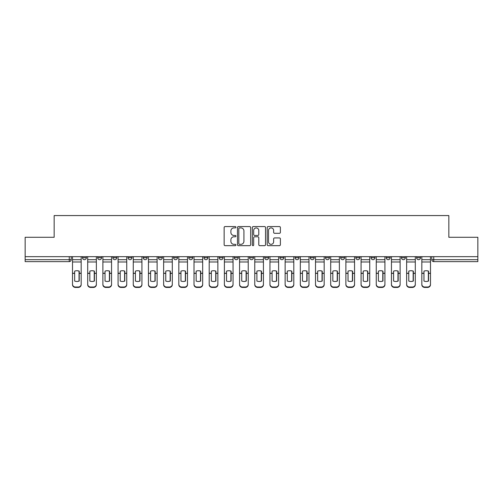 <?xml version="1.0" encoding="UTF-8"?>
<svg xmlns="http://www.w3.org/2000/svg" width="503" height="503" viewBox="0 0 503 503"><rect width="100%" height="100%" fill="white"/><g stroke="black" fill="none" stroke-linecap="round" stroke-linejoin="round"><path stroke-width="0.75" d="M235.926 227.23A0.666 0.666 0 0 0 235.253 226.564L225.099 226.564A0.956 0.956 0 0 0 224.143 227.519L224.143 244.716A0.956 0.956 0 0 0 225.099 245.671L235.253 245.671A0.666 0.666 0 0 0 235.926 245.005A0.666 0.666 0 0 0 235.253 244.339L233.939 244.339A3.056 3.056 0 0 1 230.883 241.277L230.883 239.843A3.056 3.056 0 0 1 233.939 236.787L235.253 236.787A0.666 0.666 0 0 0 235.926 236.121A0.666 0.666 0 0 0 235.253 235.448L233.939 235.448A3.056 3.056 0 0 1 230.883 232.392L230.883 230.959A3.056 3.056 0 0 1 233.939 227.897L235.253 227.897A0.666 0.666 0 0 0 235.926 227.23M401.425 257.731L401.425 256.662L401.425 257.731A1.949 1.949 0 0 0 403.375 259.68A1.949 1.949 0 0 1 401.425 257.731L405.324 257.731A1.949 1.949 0 0 1 403.375 259.68M234.367 256.662L234.367 257.731L238.259 257.731A1.949 1.949 0 0 1 236.316 259.68A1.949 1.949 0 0 1 234.367 257.731L234.367 256.662M219.176 256.662L219.176 257.731L223.074 257.731A1.949 1.949 0 0 1 221.125 259.68A1.949 1.949 0 0 1 219.176 257.731L219.176 256.662M143.242 257.731L143.242 256.662L143.242 257.731A1.949 1.949 0 0 0 145.191 259.68A1.949 1.949 0 0 1 143.242 257.731L147.134 257.731A1.949 1.949 0 0 1 145.191 259.68M112.867 256.662L112.867 257.731L116.759 257.731A1.949 1.949 0 0 1 114.816 259.68A1.949 1.949 0 0 1 112.867 257.731L112.867 256.662M97.676 257.731L97.676 256.662L97.676 257.731A1.949 1.949 0 0 0 99.625 259.68A1.949 1.949 0 0 1 97.676 257.731L101.575 257.731A1.949 1.949 0 0 1 99.625 259.68A1.949 1.949 0 0 0 101.575 257.731A1.949 1.949 0 0 1 99.625 259.68M82.492 257.731L82.492 256.662L82.492 257.731A1.949 1.949 0 0 0 84.441 259.68A1.949 1.949 0 0 1 82.492 257.731L86.384 257.731A1.949 1.949 0 0 1 84.441 259.68A1.949 1.949 0 0 0 86.384 257.731A1.949 1.949 0 0 1 84.441 259.68M279.429 233.298A0.956 0.956 0 0 0 280.385 232.342L280.385 227.519A0.956 0.956 0 0 0 279.429 226.564L268.149 226.564A0.956 0.956 0 0 0 267.194 227.519L267.194 244.716A0.956 0.956 0 0 0 268.149 245.671L279.429 245.671A0.956 0.956 0 0 0 280.385 244.716L280.385 238.887A0.956 0.956 0 0 0 279.429 237.932L274.6 237.932A0.956 0.956 0 0 0 273.645 238.887L273.645 241.78A2.559 2.559 0 0 1 271.092 244.339A2.559 2.559 0 0 1 268.533 241.78L268.533 230.456A2.559 2.559 0 0 1 271.092 227.897A2.559 2.559 0 0 1 273.645 230.456L273.645 232.342A0.956 0.956 0 0 0 274.6 233.298L279.429 233.298M25.15 256.662L25.15 237.284L54.161 237.284L54.161 215.573L448.839 215.573L448.839 237.284L477.85 237.284L477.85 256.662L25.15 256.662L25.15 259.68L71.2 259.68L71.2 256.662M250.664 227.519A0.956 0.956 0 0 0 249.708 226.564L238.435 226.564A0.956 0.956 0 0 0 237.479 227.519L237.479 244.716A0.956 0.956 0 0 0 238.435 245.671L249.708 245.671A0.956 0.956 0 0 0 250.664 244.716L250.664 227.519M253.292 226.564L264.565 226.564A0.956 0.956 0 0 1 265.521 227.519L265.521 244.716A0.956 0.956 0 0 1 264.565 245.671L259.743 245.671A0.956 0.956 0 0 1 258.787 244.716L258.787 237.743A0.956 0.956 0 0 0 257.832 236.787L254.631 236.787A0.956 0.956 0 0 0 253.675 237.743L253.675 245.005A0.666 0.666 0 0 1 253.003 245.671A0.666 0.666 0 0 1 252.336 245.005L252.336 227.519A0.956 0.956 0 0 1 253.292 226.564M431.8 256.662L431.8 259.68L477.85 259.68L477.85 261.623L433.749 261.623A1.949 1.949 0 0 1 431.8 259.68L431.8 256.662M477.85 256.662L477.85 259.68M71.2 259.68A1.949 1.949 0 0 1 69.251 261.623A1.949 1.949 0 0 0 71.2 259.68A1.949 1.949 0 0 1 69.251 261.623L25.15 261.623L25.15 259.68M420.508 256.662L420.508 257.731A1.949 1.949 0 0 1 418.559 259.68A1.949 1.949 0 0 1 416.616 257.731L420.508 257.731M416.616 256.662L416.616 257.731M405.324 256.662L405.324 257.731L405.324 256.662M390.133 256.662L390.133 257.731A1.949 1.949 0 0 1 388.184 259.68A1.949 1.949 0 0 1 386.241 257.731L390.133 257.731A1.949 1.949 0 0 1 388.184 259.68A1.949 1.949 0 0 0 390.133 257.731L390.133 256.662M386.241 256.662L386.241 257.731M374.949 256.662L374.949 257.731A1.949 1.949 0 0 1 373 259.68A1.949 1.949 0 0 1 371.051 257.731L374.949 257.731L374.949 256.662M371.051 256.662L371.051 257.731M359.758 256.662L359.758 257.731A1.949 1.949 0 0 1 357.809 259.68A1.949 1.949 0 0 1 355.866 257.731L359.758 257.731M355.866 256.662L355.866 257.731M344.574 256.662L344.574 257.731A1.949 1.949 0 0 1 342.625 259.68A1.949 1.949 0 0 1 340.676 257.731L344.574 257.731L344.574 256.662M340.676 256.662L340.676 257.731M329.383 256.662L329.383 257.731A1.949 1.949 0 0 1 327.434 259.68A1.949 1.949 0 0 1 325.491 257.731L329.383 257.731L329.383 256.662M325.491 256.662L325.491 257.731M314.199 256.662L314.199 257.731A1.949 1.949 0 0 1 312.25 259.68A1.949 1.949 0 0 1 310.301 257.731L314.199 257.731M310.301 256.662L310.301 257.731M299.008 256.662L299.008 257.731A1.949 1.949 0 0 1 297.059 259.68A1.949 1.949 0 0 1 295.116 257.731L299.008 257.731M295.116 256.662L295.116 257.731M283.824 256.662L283.824 257.731A1.949 1.949 0 0 1 281.875 259.68A1.949 1.949 0 0 1 279.926 257.731A1.949 1.949 0 0 0 281.875 259.68M279.926 256.662L279.926 257.731L283.824 257.731M268.633 256.662L268.633 257.731A1.949 1.949 0 0 1 266.684 259.68A1.949 1.949 0 0 1 264.741 257.731L268.633 257.731L268.633 256.662M264.741 256.662L264.741 257.731M253.449 256.662L253.449 257.731A1.949 1.949 0 0 1 251.5 259.68A1.949 1.949 0 0 1 249.551 257.731L253.449 257.731A1.949 1.949 0 0 1 251.5 259.68A1.949 1.949 0 0 0 253.449 257.731L253.449 256.662M249.551 256.662L249.551 257.731M238.259 256.662L238.259 257.731M223.074 256.662L223.074 257.731L223.074 256.662M207.884 256.662L207.884 257.731A1.949 1.949 0 0 1 205.941 259.68A1.949 1.949 0 0 1 203.992 257.731L207.884 257.731L207.884 256.662M203.992 256.662L203.992 257.731M192.699 256.662L192.699 257.731A1.949 1.949 0 0 1 190.75 259.68A1.949 1.949 0 0 1 188.801 257.731L192.699 257.731M188.801 256.662L188.801 257.731M177.509 256.662L177.509 257.731A1.949 1.949 0 0 1 175.566 259.68A1.949 1.949 0 0 1 173.617 257.731L177.509 257.731M173.617 256.662L173.617 257.731M162.324 256.662L162.324 257.731A1.949 1.949 0 0 1 160.375 259.68A1.949 1.949 0 0 1 158.426 257.731L162.324 257.731A1.949 1.949 0 0 1 160.375 259.68A1.949 1.949 0 0 0 162.324 257.731M158.426 256.662L158.426 257.731M147.134 256.662L147.134 257.731M131.949 256.662L131.949 257.731A1.949 1.949 0 0 1 130 259.68A1.949 1.949 0 0 1 128.051 257.731L131.949 257.731A1.949 1.949 0 0 1 130 259.68A1.949 1.949 0 0 0 131.949 257.731L131.949 256.662M128.051 256.662L128.051 257.731M116.759 256.662L116.759 257.731L116.759 256.662M101.575 256.662L101.575 257.731L101.575 256.662M86.384 256.662L86.384 257.731L86.384 256.662M239.485 227.897A0.666 0.666 0 0 0 238.812 228.569L238.812 243.666A0.666 0.666 0 0 0 239.485 244.339L240.868 244.339A3.056 3.056 0 0 0 243.93 241.277L243.93 230.959A3.056 3.056 0 0 0 240.868 227.897L239.485 227.897M258.787 230.506A2.559 2.559 0 0 0 256.228 227.947A2.559 2.559 0 0 0 253.675 230.506L253.675 234.492A0.956 0.956 0 0 0 254.631 235.448L257.832 235.448A0.956 0.956 0 0 0 258.787 234.492L258.787 230.506M79.034 281.127L79.034 271.06M76.846 270.733A6.036 5.313 180 0 1 79.034 271.13M72.514 273.77L72.514 284.252A2.924 2.773 0 0 0 75.431 287.024L78.254 287.024A2.924 2.773 0 0 0 81.178 284.252L81.178 284.654A2.924 2.773 180 0 1 78.254 287.427L78.254 287.024M76.846 281.485A6.036 5.722 180 0 0 79.034 281.058M79.229 273.368L79.229 271.13A6.036 5.313 180 0 0 76.94 270.733A6.036 5.313 180 0 0 74.658 271.13L74.658 281.058A6.036 5.722 180 0 0 79.229 281.058L79.229 273.368L81.178 273.368L81.178 284.252M81.178 256.662L81.178 273.368M72.514 256.662L72.514 284.252M75.431 287.024L75.431 287.427L78.254 287.427M75.431 287.427A2.924 2.773 180 0 1 72.514 284.654M94.224 281.127L94.224 271.06M92.03 270.733A6.036 5.313 180 0 1 94.224 271.13M87.698 273.77L87.698 284.252A2.924 2.773 0 0 0 90.622 287.024L93.445 287.024A2.924 2.773 0 0 0 96.362 284.252L96.362 284.654A2.924 2.773 180 0 1 93.445 287.427L93.445 287.024M92.03 281.485A6.036 5.722 180 0 0 94.224 281.058M109.409 281.127L109.409 271.06M107.221 270.733A6.036 5.313 180 0 1 109.409 271.13M102.889 273.77L102.889 284.252A2.924 2.773 0 0 0 105.806 287.024L108.629 287.024A2.924 2.773 0 0 0 111.553 284.252L111.553 284.654A2.924 2.773 180 0 1 108.629 287.427L108.629 287.024M107.221 281.485A6.036 5.722 180 0 0 109.409 281.058M94.419 273.368L94.419 271.13A6.036 5.313 180 0 0 92.131 270.733A6.036 5.313 180 0 0 89.842 271.13L89.842 281.058A6.036 5.722 180 0 0 94.419 281.058L94.419 273.368L96.362 273.368L96.362 284.252M96.362 256.662L96.362 273.368M87.698 256.662L87.698 284.252M90.622 287.024L90.622 287.427L93.445 287.427M90.622 287.427A2.924 2.773 180 0 1 87.698 284.654M109.604 273.368L109.604 271.13A6.036 5.313 180 0 0 107.315 270.733A6.036 5.313 180 0 0 105.033 271.13L105.033 281.058A6.036 5.722 180 0 0 109.604 281.058L109.604 273.368L111.553 273.368L111.553 284.252M111.553 256.662L111.553 273.368M102.889 256.662L102.889 284.252M105.806 287.024L105.806 287.427L108.629 287.427M105.806 287.427A2.924 2.773 180 0 1 102.889 284.654M124.599 281.127L124.599 271.06M122.405 270.733A6.036 5.313 180 0 1 124.599 271.13M118.073 273.77L118.073 284.252A2.924 2.773 0 0 0 120.997 287.024L123.82 287.024A2.924 2.773 0 0 0 126.737 284.252L126.737 284.654A2.924 2.773 180 0 1 123.82 287.427L123.82 287.024M122.405 281.485A6.036 5.722 180 0 0 124.599 281.058M139.784 281.127L139.784 271.06M137.596 270.733A6.036 5.313 180 0 1 139.784 271.13M133.264 273.77L133.264 284.252A2.924 2.773 0 0 0 136.181 287.024L139.004 287.024A2.924 2.773 0 0 0 141.928 284.252L141.928 284.654A2.924 2.773 180 0 1 139.004 287.427L139.004 287.024M137.596 281.485A6.036 5.722 180 0 0 139.784 281.058M154.974 281.127L154.974 271.06M152.78 270.733A6.036 5.313 180 0 1 154.974 271.13M148.448 273.77L148.448 284.252A2.924 2.773 0 0 0 151.372 287.024L154.195 287.024A2.924 2.773 0 0 0 157.112 284.252L157.112 284.654A2.924 2.773 180 0 1 154.195 287.427L154.195 287.024M152.78 281.485A6.036 5.722 180 0 0 154.974 281.058M124.794 273.368L124.794 271.13A6.036 5.313 180 0 0 122.506 270.733A6.036 5.313 180 0 0 120.217 271.13L120.217 281.058A6.036 5.722 180 0 0 124.794 281.058L124.794 273.368L126.737 273.368L126.737 284.252M126.737 256.662L126.737 273.368M118.073 256.662L118.073 284.252M120.997 287.024L120.997 287.427L123.82 287.427M120.997 287.427A2.924 2.773 180 0 1 118.073 284.654M139.979 273.368L139.979 271.13A6.036 5.313 180 0 0 137.69 270.733A6.036 5.313 180 0 0 135.401 271.13L135.401 281.058A6.036 5.722 180 0 0 139.979 281.058L139.979 273.368L141.928 273.368L141.928 284.252M141.928 256.662L141.928 273.368M133.264 256.662L133.264 284.252M136.181 287.024L136.181 287.427L139.004 287.427M136.181 287.427A2.924 2.773 180 0 1 133.264 284.654M155.169 273.368L155.169 271.13A6.036 5.313 180 0 0 152.881 270.733A6.036 5.313 180 0 0 150.592 271.13L150.592 281.058A6.036 5.722 180 0 0 155.169 281.058L155.169 273.368L157.112 273.368L157.112 284.252M157.112 256.662L157.112 273.368M148.448 256.662L148.448 284.252M151.372 287.024L151.372 287.427L154.195 287.427M151.372 287.427A2.924 2.773 180 0 1 148.448 284.654M170.159 281.127L170.159 271.06M167.971 270.733A6.036 5.313 180 0 1 170.159 271.13M163.638 273.77L163.638 284.252A2.924 2.773 0 0 0 166.556 287.024L169.379 287.024A2.924 2.773 0 0 0 172.303 284.252L172.303 284.654A2.924 2.773 180 0 1 169.379 287.427L169.379 287.024M167.971 281.485A6.036 5.722 180 0 0 170.159 281.058M170.354 273.368L170.354 271.13A6.036 5.313 180 0 0 168.065 270.733A6.036 5.313 180 0 0 165.776 271.13L165.776 281.058A6.036 5.722 180 0 0 170.354 281.058L170.354 273.368L172.303 273.368L172.303 284.252M172.303 256.662L172.303 273.368M163.638 256.662L163.638 284.252M166.556 287.024L166.556 287.427L169.379 287.427M166.556 287.427A2.924 2.773 180 0 1 163.638 284.654M185.349 281.127L185.349 271.06M183.155 270.733A6.036 5.313 180 0 1 185.349 271.13M178.823 273.77L178.823 284.252A2.924 2.773 0 0 0 181.746 287.024L184.57 287.024A2.924 2.773 0 0 0 187.487 284.252L187.487 284.654A2.924 2.773 180 0 1 184.57 287.427L184.57 287.024M183.155 281.485A6.036 5.722 180 0 0 185.349 281.058M185.544 273.368L185.544 271.13A6.036 5.313 180 0 0 183.255 270.733A6.036 5.313 180 0 0 180.967 271.13L180.967 281.058A6.036 5.722 180 0 0 185.544 281.058L185.544 273.368L187.487 273.368L187.487 284.252M187.487 256.662L187.487 273.368M178.823 256.662L178.823 284.252M181.746 287.024L181.746 287.427L184.57 287.427M181.746 287.427A2.924 2.773 180 0 1 178.823 284.654M200.534 281.127L200.534 271.06M198.345 270.733A6.036 5.313 180 0 1 200.534 271.13M194.013 273.77L194.013 284.252A2.924 2.773 0 0 0 196.931 287.024L199.754 287.024A2.924 2.773 0 0 0 202.678 284.252L202.678 284.654A2.924 2.773 180 0 1 199.754 287.427L199.754 287.024M198.345 281.485A6.036 5.722 180 0 0 200.534 281.058M200.728 273.368L200.728 271.13A6.036 5.313 180 0 0 198.44 270.733A6.036 5.313 180 0 0 196.151 271.13L196.151 281.058A6.036 5.722 180 0 0 200.728 281.058L200.728 273.368L202.678 273.368L202.678 284.252M202.678 256.662L202.678 273.368M194.013 256.662L194.013 284.252M196.931 287.024L196.931 287.427L199.754 287.427M196.931 287.427A2.924 2.773 180 0 1 194.013 284.654M215.724 281.127L215.724 271.06M213.53 270.733A6.036 5.313 180 0 1 215.724 271.13M209.198 273.77L209.198 284.252A2.924 2.773 0 0 0 212.121 287.024L214.944 287.024A2.924 2.773 0 0 0 217.862 284.252L217.862 284.654A2.924 2.773 180 0 1 214.944 287.427L214.944 287.024M213.53 281.485A6.036 5.722 180 0 0 215.724 281.058M215.919 273.368L215.919 271.13A6.036 5.313 180 0 0 213.63 270.733A6.036 5.313 180 0 0 211.342 271.13L211.342 281.058A6.036 5.722 180 0 0 215.919 281.058L215.919 273.368L217.862 273.368L217.862 284.252M217.862 256.662L217.862 273.368M209.198 256.662L209.198 284.252M212.121 287.024L212.121 287.427L214.944 287.427M212.121 287.427A2.924 2.773 180 0 1 209.198 284.654M230.908 281.127L230.908 271.06M228.72 270.733A6.036 5.313 180 0 1 230.908 271.13M224.388 273.77L224.388 284.252A2.924 2.773 0 0 0 227.306 287.024L230.129 287.024A2.924 2.773 0 0 0 233.052 284.252L233.052 284.654A2.924 2.773 180 0 1 230.129 287.427L230.129 287.024M228.72 281.485A6.036 5.722 180 0 0 230.908 281.058M231.103 273.368L231.103 271.13A6.036 5.313 180 0 0 228.815 270.733A6.036 5.313 180 0 0 226.526 271.13L226.526 281.058A6.036 5.722 180 0 0 231.103 281.058L231.103 273.368L233.052 273.368L233.052 284.252M233.052 256.662L233.052 273.368M224.388 256.662L224.388 284.252M227.306 287.024L227.306 287.427L230.129 287.427M227.306 287.427A2.924 2.773 180 0 1 224.388 284.654M246.099 281.127L246.099 271.06M243.905 270.733A6.036 5.313 180 0 1 246.099 271.13M239.573 273.77L239.573 284.252A2.924 2.773 0 0 0 242.496 287.024L245.319 287.024A2.924 2.773 0 0 0 248.237 284.252L248.237 284.654A2.924 2.773 180 0 1 245.319 287.427L245.319 287.024M243.905 281.485A6.036 5.722 180 0 0 246.099 281.058M246.294 273.368L246.294 271.13A6.036 5.313 180 0 0 244.005 270.733A6.036 5.313 180 0 0 241.717 271.13L241.717 281.058A6.036 5.722 180 0 0 246.294 281.058L246.294 273.368L248.237 273.368L248.237 284.252M248.237 256.662L248.237 273.368M239.573 256.662L239.573 284.252M242.496 287.024L242.496 287.427L245.319 287.427M242.496 287.427A2.924 2.773 180 0 1 239.573 284.654M261.283 281.127L261.283 271.06M259.095 270.733A6.036 5.313 180 0 1 261.283 271.13M254.763 273.77L254.763 284.252A2.924 2.773 0 0 0 257.681 287.024L260.504 287.024A2.924 2.773 0 0 0 263.427 284.252L263.427 284.654A2.924 2.773 180 0 1 260.504 287.427L260.504 287.024M259.095 281.485A6.036 5.722 180 0 0 261.283 281.058M261.478 273.368L261.478 271.13A6.036 5.313 180 0 0 259.19 270.733A6.036 5.313 180 0 0 256.901 271.13L256.901 281.058A6.036 5.722 180 0 0 261.478 281.058L261.478 273.368L263.427 273.368L263.427 284.252M263.427 256.662L263.427 273.368M254.763 256.662L254.763 284.252M257.681 287.024L257.681 287.427L260.504 287.427M257.681 287.427A2.924 2.773 180 0 1 254.763 284.654M276.474 281.127L276.474 271.06M274.28 270.733A6.036 5.313 180 0 1 276.474 271.13M269.948 273.77L269.948 284.252A2.924 2.773 0 0 0 272.871 287.024L275.694 287.024A2.924 2.773 0 0 0 278.612 284.252L278.612 284.654A2.924 2.773 180 0 1 275.694 287.427L275.694 287.024M274.28 281.485A6.036 5.722 180 0 0 276.474 281.058M276.669 273.368L276.669 271.13A6.036 5.313 180 0 0 274.38 270.733A6.036 5.313 180 0 0 272.092 271.13L272.092 281.058A6.036 5.722 180 0 0 276.669 281.058L276.669 273.368L278.612 273.368L278.612 284.252M278.612 256.662L278.612 273.368M269.948 256.662L269.948 284.252M272.871 287.024L272.871 287.427L275.694 287.427M272.871 287.427A2.924 2.773 180 0 1 269.948 284.654M291.658 281.127L291.658 271.06M289.47 270.733A6.036 5.313 180 0 1 291.658 271.13M285.138 273.77L285.138 284.252A2.924 2.773 0 0 0 288.056 287.024L290.879 287.024A2.924 2.773 0 0 0 293.802 284.252L293.802 284.654A2.924 2.773 180 0 1 290.879 287.427L290.879 287.024M289.47 281.485A6.036 5.722 180 0 0 291.658 281.058M291.853 273.368L291.853 271.13A6.036 5.313 180 0 0 289.565 270.733A6.036 5.313 180 0 0 287.276 271.13L287.276 281.058A6.036 5.722 180 0 0 291.853 281.058L291.853 273.368L293.802 273.368L293.802 284.252M293.802 256.662L293.802 273.368M285.138 256.662L285.138 284.252M288.056 287.024L288.056 287.427L290.879 287.427M288.056 287.427A2.924 2.773 180 0 1 285.138 284.654M306.849 281.127L306.849 271.06M304.655 270.733A6.036 5.313 180 0 1 306.849 271.13M300.322 273.77L300.322 284.252A2.924 2.773 0 0 0 303.246 287.024L306.069 287.024A2.924 2.773 0 0 0 308.987 284.252L308.987 284.654A2.924 2.773 180 0 1 306.069 287.427L306.069 287.024M304.655 281.485A6.036 5.722 180 0 0 306.849 281.058M307.044 273.368L307.044 271.13A6.036 5.313 180 0 0 304.755 270.733A6.036 5.313 180 0 0 302.466 271.13L302.466 281.058A6.036 5.722 180 0 0 307.044 281.058L307.044 273.368L308.987 273.368L308.987 284.252M308.987 256.662L308.987 273.368M300.322 256.662L300.322 284.252M303.246 287.024L303.246 287.427L306.069 287.427M303.246 287.427A2.924 2.773 180 0 1 300.322 284.654M322.033 281.127L322.033 271.06M319.845 270.733A6.036 5.313 180 0 1 322.033 271.13M315.513 273.77L315.513 284.252A2.924 2.773 0 0 0 318.43 287.024L321.254 287.024A2.924 2.773 0 0 0 324.177 284.252L324.177 284.654A2.924 2.773 180 0 1 321.254 287.427L321.254 287.024M319.845 281.485A6.036 5.722 180 0 0 322.033 281.058M322.228 273.368L322.228 271.13A6.036 5.313 180 0 0 319.939 270.733A6.036 5.313 180 0 0 317.651 271.13L317.651 281.058A6.036 5.722 180 0 0 322.228 281.058L322.228 273.368L324.177 273.368L324.177 284.252M324.177 256.662L324.177 273.368M315.513 256.662L315.513 284.252M318.43 287.024L318.43 287.427L321.254 287.427M318.43 287.427A2.924 2.773 180 0 1 315.513 284.654M337.224 281.127L337.224 271.06M335.029 270.733A6.036 5.313 180 0 1 337.224 271.13M330.697 273.77L330.697 284.252A2.924 2.773 0 0 0 333.621 287.024L336.444 287.024A2.924 2.773 0 0 0 339.362 284.252L339.362 284.654A2.924 2.773 180 0 1 336.444 287.427L336.444 287.024M335.029 281.485A6.036 5.722 180 0 0 337.224 281.058M337.419 273.368L337.419 271.13A6.036 5.313 180 0 0 335.13 270.733A6.036 5.313 180 0 0 332.841 271.13L332.841 281.058A6.036 5.722 180 0 0 337.419 281.058L337.419 273.368L339.362 273.368L339.362 284.252M339.362 256.662L339.362 273.368M330.697 256.662L330.697 284.252M333.621 287.024L333.621 287.427L336.444 287.427M333.621 287.427A2.924 2.773 180 0 1 330.697 284.654M352.408 281.127L352.408 271.06M350.22 270.733A6.036 5.313 180 0 1 352.408 271.13M345.888 273.77L345.888 284.252A2.924 2.773 0 0 0 348.805 287.024L351.628 287.024A2.924 2.773 0 0 0 354.552 284.252L354.552 284.654A2.924 2.773 180 0 1 351.628 287.427L351.628 287.024M350.22 281.485A6.036 5.722 180 0 0 352.408 281.058M352.603 273.368L352.603 271.13A6.036 5.313 180 0 0 350.314 270.733A6.036 5.313 180 0 0 348.026 271.13L348.026 281.058A6.036 5.722 180 0 0 352.603 281.058L352.603 273.368L354.552 273.368L354.552 284.252M354.552 256.662L354.552 273.368M345.888 256.662L345.888 284.252M348.805 287.024L348.805 287.427L351.628 287.427M348.805 287.427A2.924 2.773 180 0 1 345.888 284.654M367.599 281.127L367.599 271.06M365.404 270.733A6.036 5.313 180 0 1 367.599 271.13M361.072 273.77L361.072 284.252A2.924 2.773 0 0 0 363.996 287.024L366.819 287.024A2.924 2.773 0 0 0 369.736 284.252L369.736 284.654A2.924 2.773 180 0 1 366.819 287.427L366.819 287.024M365.404 281.485A6.036 5.722 180 0 0 367.599 281.058M367.787 273.368L367.787 271.13A6.036 5.313 180 0 0 365.505 270.733A6.036 5.313 180 0 0 363.216 271.13L363.216 281.058A6.036 5.722 180 0 0 367.787 281.058L367.787 273.368L369.736 273.368L369.736 284.252M369.736 256.662L369.736 273.368M361.072 256.662L361.072 284.252M363.996 287.024L363.996 287.427L366.819 287.427M363.996 287.427A2.924 2.773 180 0 1 361.072 284.654M382.783 281.127L382.783 271.06M380.595 270.733A6.036 5.313 180 0 1 382.783 271.13M376.263 273.77L376.263 284.252A2.924 2.773 0 0 0 379.18 287.024L382.003 287.024A2.924 2.773 0 0 0 384.927 284.252L384.927 284.654A2.924 2.773 180 0 1 382.003 287.427L382.003 287.024M380.595 281.485A6.036 5.722 180 0 0 382.783 281.058M382.978 273.368L382.978 271.13A6.036 5.313 180 0 0 380.689 270.733A6.036 5.313 180 0 0 378.401 271.13L378.401 281.058A6.036 5.722 180 0 0 382.978 281.058L382.978 273.368L384.927 273.368L384.927 284.252M384.927 256.662L384.927 273.368M376.263 256.662L376.263 284.252M379.18 287.024L379.18 287.427L382.003 287.427M379.18 287.427A2.924 2.773 180 0 1 376.263 284.654M397.967 281.127L397.967 271.06M395.779 270.733A6.036 5.313 180 0 1 397.967 271.13M391.447 273.77L391.447 284.252A2.924 2.773 0 0 0 394.371 287.024L397.194 287.024A2.924 2.773 0 0 0 400.111 284.252L400.111 284.654A2.924 2.773 180 0 1 397.194 287.427L397.194 287.024M395.779 281.485A6.036 5.722 180 0 0 397.967 281.058M398.162 273.368L398.162 271.13A6.036 5.313 180 0 0 395.88 270.733A6.036 5.313 180 0 0 393.591 271.13L393.591 281.058A6.036 5.722 180 0 0 398.162 281.058L398.162 273.368L400.111 273.368L400.111 284.252M400.111 256.662L400.111 273.368M391.447 256.662L391.447 284.252M394.371 287.024L394.371 287.427L397.194 287.427M394.371 287.427A2.924 2.773 180 0 1 391.447 284.654M413.158 281.127L413.158 271.06M410.97 270.733A6.036 5.313 180 0 1 413.158 271.13M406.638 273.77L406.638 284.252A2.924 2.773 0 0 0 409.555 287.024L412.378 287.024A2.924 2.773 0 0 0 415.302 284.252L415.302 284.654A2.924 2.773 180 0 1 412.378 287.427L412.378 287.024M410.97 281.485A6.036 5.722 180 0 0 413.158 281.058M413.353 273.368L413.353 271.13A6.036 5.313 180 0 0 411.064 270.733A6.036 5.313 180 0 0 408.776 271.13L408.776 281.058A6.036 5.722 180 0 0 413.353 281.058L413.353 273.368L415.302 273.368L415.302 284.252M415.302 256.662L415.302 273.368M406.638 256.662L406.638 284.252M409.555 287.024L409.555 287.427L412.378 287.427M409.555 287.427A2.924 2.773 180 0 1 406.638 284.654M428.342 281.127L428.342 271.06M426.154 270.733A6.036 5.313 180 0 1 428.342 271.13M421.822 273.77L421.822 284.252A2.924 2.773 0 0 0 424.746 287.024L427.569 287.024A2.924 2.773 0 0 0 430.486 284.252L430.486 284.654A2.924 2.773 180 0 1 427.569 287.427L427.569 287.024M426.154 281.485A6.036 5.722 180 0 0 428.342 281.058M428.537 273.368L428.537 271.13A6.036 5.313 180 0 0 426.255 270.733A6.036 5.313 180 0 0 423.966 271.13L423.966 281.058A6.036 5.722 180 0 0 428.537 281.058L428.537 273.368L430.486 273.368L430.486 284.252M430.486 256.662L430.486 273.368M421.822 256.662L421.822 284.252M424.746 287.024L424.746 287.427L427.569 287.427M424.746 287.427A2.924 2.773 180 0 1 421.822 284.654M69.251 256.662L69.251 261.623M433.749 256.662L433.749 261.623M79.229 273.217L81.178 273.217M72.514 273.217L74.658 273.217M72.514 261.988L81.178 261.988M72.514 273.368L74.658 273.368M72.514 259.68L81.178 259.68M94.419 273.217L96.362 273.217M87.698 273.217L89.842 273.217M87.698 261.988L96.362 261.988M87.698 273.368L89.842 273.368M87.698 259.68L96.362 259.68M109.604 273.217L111.553 273.217M102.889 273.217L105.033 273.217M102.889 261.988L111.553 261.988M102.889 273.368L105.033 273.368M102.889 259.68L111.553 259.68M124.794 273.217L126.737 273.217M118.073 273.217L120.217 273.217M118.073 261.988L126.737 261.988M118.073 273.368L120.217 273.368M118.073 259.68L126.737 259.68M139.979 273.217L141.928 273.217M133.264 273.217L135.401 273.217M133.264 261.988L141.928 261.988M133.264 273.368L135.401 273.368M133.264 259.68L141.928 259.68M155.169 273.217L157.112 273.217M148.448 273.217L150.592 273.217M148.448 261.988L157.112 261.988M148.448 273.368L150.592 273.368M148.448 259.68L157.112 259.68M170.354 273.217L172.303 273.217M163.638 273.217L165.776 273.217M163.638 261.988L172.303 261.988M163.638 273.368L165.776 273.368M163.638 259.68L172.303 259.68M185.544 273.217L187.487 273.217M178.823 273.217L180.967 273.217M178.823 261.988L187.487 261.988M178.823 273.368L180.967 273.368M178.823 259.68L187.487 259.68M200.728 273.217L202.678 273.217M194.013 273.217L196.151 273.217M194.013 261.988L202.678 261.988M194.013 273.368L196.151 273.368M194.013 259.68L202.678 259.68M215.919 273.217L217.862 273.217M209.198 273.217L211.342 273.217M209.198 261.988L217.862 261.988M209.198 273.368L211.342 273.368M209.198 259.68L217.862 259.68M231.103 273.217L233.052 273.217M224.388 273.217L226.526 273.217M224.388 261.988L233.052 261.988M224.388 273.368L226.526 273.368M224.388 259.68L233.052 259.68M246.294 273.217L248.237 273.217M239.573 273.217L241.717 273.217M239.573 261.988L248.237 261.988M239.573 273.368L241.717 273.368M239.573 259.68L248.237 259.68M261.478 273.217L263.427 273.217M254.763 273.217L256.901 273.217M254.763 261.988L263.427 261.988M254.763 273.368L256.901 273.368M254.763 259.68L263.427 259.68M276.669 273.217L278.612 273.217M269.948 273.217L272.092 273.217M269.948 261.988L278.612 261.988M269.948 273.368L272.092 273.368M269.948 259.68L278.612 259.68M291.853 273.217L293.802 273.217M285.138 273.217L287.276 273.217M285.138 261.988L293.802 261.988M285.138 273.368L287.276 273.368M285.138 259.68L293.802 259.68M307.044 273.217L308.987 273.217M300.322 273.217L302.466 273.217M300.322 261.988L308.987 261.988M300.322 273.368L302.466 273.368M300.322 259.68L308.987 259.68M322.228 273.217L324.177 273.217M315.513 273.217L317.651 273.217M315.513 261.988L324.177 261.988M315.513 273.368L317.651 273.368M315.513 259.68L324.177 259.68M337.419 273.217L339.362 273.217M330.697 273.217L332.841 273.217M330.697 261.988L339.362 261.988M330.697 273.368L332.841 273.368M330.697 259.68L339.362 259.68M352.603 273.217L354.552 273.217M345.888 273.217L348.026 273.217M345.888 261.988L354.552 261.988M345.888 273.368L348.026 273.368M345.888 259.68L354.552 259.68M367.787 273.217L369.736 273.217M361.072 273.217L363.216 273.217M361.072 261.988L369.736 261.988M361.072 273.368L363.216 273.368M361.072 259.68L369.736 259.68M382.978 273.217L384.927 273.217M376.263 273.217L378.401 273.217M376.263 261.988L384.927 261.988M376.263 273.368L378.401 273.368M376.263 259.68L384.927 259.68M398.162 273.217L400.111 273.217M391.447 273.217L393.591 273.217M391.447 261.988L400.111 261.988M391.447 273.368L393.591 273.368M391.447 259.68L400.111 259.68M413.353 273.217L415.302 273.217M406.638 273.217L408.776 273.217M406.638 261.988L415.302 261.988M406.638 273.368L408.776 273.368M406.638 259.68L415.302 259.68M428.537 273.217L430.486 273.217M421.822 273.217L423.966 273.217M421.822 261.988L430.486 261.988M421.822 273.368L423.966 273.368M421.822 259.68L430.486 259.68"/></g></svg>
